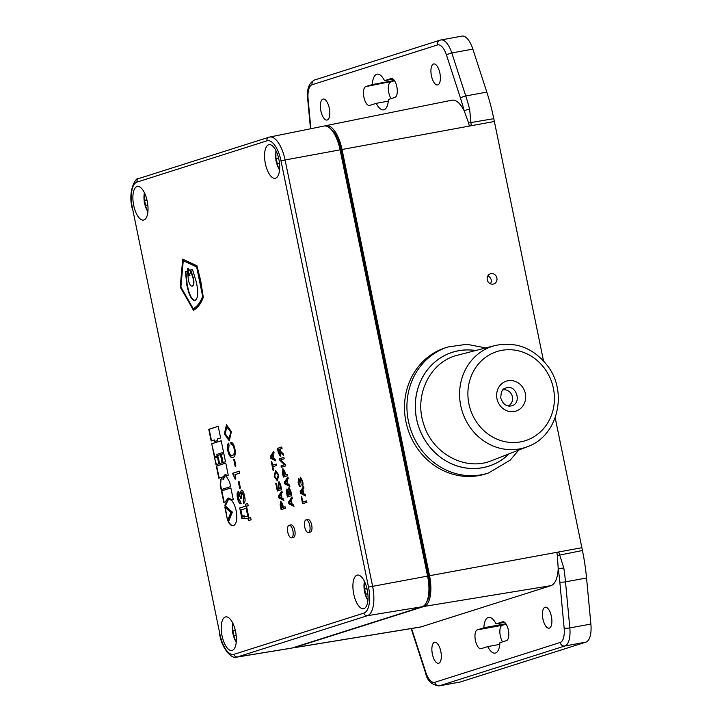 <?xml version="1.0" encoding="UTF-8"?>
<svg xmlns="http://www.w3.org/2000/svg" width="722" height="722" viewBox="0 0 722 722"><rect width="100%" height="100%" fill="white"/><g stroke="black" fill="none" stroke-linecap="round" stroke-linejoin="round"><path stroke-width="1.08" d="M490.482 283.809C492.151 280.632 491.294 277.97 487.901 275.822M487.251 279.775A5.343 4.892 72.1 0 0 493.713 283.963A5.343 4.892 72.1 0 0 496.727 277.383A5.343 4.892 72.1 0 0 490.428 273.809A5.343 4.892 72.1 0 0 487.251 279.775M324.945 125.944L325.46 125.781A27.797 11.453 79.6 0 1 325.956 125.655A27.797 11.453 79.6 0 1 342.029 149.49L429.527 575.732A27.797 11.453 79.6 0 1 424.121 606.417L294.143 647.67A27.797 11.453 79.6 0 1 293.475 647.833A27.797 11.453 79.6 0 1 292.518 647.896M293.475 647.833L420.222 627.093A30.198 12.436 -100.4 0 0 420.944 626.913L550.931 585.659A30.198 12.436 -100.4 0 0 558.196 568.674L557.384 555.525A30.198 12.436 -100.4 0 0 556.915 552.917L558.738 551.942L581.869 547.718L555.191 417.767M543.513 360.883L494.371 121.486L342.029 149.49M447.82 347.011L445.384 347.796A66.198 60.693 72.1 0 0 405.728 420.682A66.198 60.693 72.1 0 0 486.059 473.785L488.487 473A66.198 60.693 -107.9 0 1 408.165 419.888A66.198 60.693 -107.9 0 1 447.82 347.011L466.746 344.277L485.78 347.923M310.496 128.787L307.689 98.905C306.597 89.266 308.908 82.949 314.63 79.98L440.032 40.17A4.269 3.89 72.4 0 1 440.465 40.062A21.353 8.799 79.6 0 1 440.916 39.954A21.353 8.799 79.6 0 1 451.801 52.959L465.762 95.954A106.766 43.979 79.6 0 1 469.616 109.139L471.24 125.709L469.183 125.511A30.198 12.436 -100.4 0 0 468.587 122.939L464.228 110.908A30.198 12.436 -100.4 0 0 451.846 100.196L325.956 125.655M426.738 601.823A25.622 10.559 -100.4 0 0 428.669 576.003L341.172 149.77A25.622 10.559 -100.4 0 0 330.712 128.931M437.496 44.944A4.269 3.89 72.4 0 1 440.032 40.17L461.972 36.1A21.353 8.799 79.6 0 1 472.856 49.114L451.801 52.959A4.269 1.2 162 0 0 446.557 55.26A17.084 7.039 -100.4 0 0 437.496 44.944L312.094 84.745A17.084 7.039 -100.4 0 0 308.113 99.203L310.884 128.706M469.616 109.139A4.269 0.704 165.3 0 0 464.228 110.908A102.497 42.228 -100.4 0 0 460.519 98.255A4.269 1.2 162 0 1 465.762 95.954L486.808 92.109L472.856 49.114M486.808 92.109A106.766 43.979 79.6 0 1 493.803 118.688L494.371 121.486L471.24 125.709M581.869 547.718L582.437 550.507A106.766 43.979 79.6 0 1 586.553 578.006L590.876 624.061A21.353 8.799 79.6 0 1 585.903 642.129L460.492 681.938A21.353 8.799 79.6 0 1 460.049 682.046L438.994 685.9A21.353 8.799 79.6 0 0 439.445 685.792L460.492 681.938M365.783 86.622L372.353 84.537A18.149 7.473 -100.4 0 1 377.11 74.149A18.149 7.473 -100.4 0 1 384.528 80.674L391.098 78.581A9.612 3.962 -100.4 0 1 391.306 78.536A9.612 3.962 -100.4 0 1 396.874 87.028A9.612 3.962 -100.4 0 1 394.961 97.389L388.391 99.474A18.149 7.473 -100.4 0 1 383.635 109.861A18.149 7.473 -100.4 0 1 376.216 103.336L369.637 105.43A9.612 3.962 -100.4 0 1 369.438 105.475A9.612 3.962 -100.4 0 1 363.861 96.983A9.612 3.962 -100.4 0 1 365.783 86.622L394.582 80.828M390.665 82.073A9.612 3.962 -100.4 0 0 388.337 88.734A9.612 3.962 -100.4 0 0 391.044 98.634M502.557 641.876A9.612 3.962 79.6 0 1 499.85 631.967A9.612 3.962 79.6 0 1 502.178 625.315L506.095 624.07M439.878 73.121A10.677 4.395 -100.4 0 0 433.732 63.951A10.677 4.395 -100.4 0 0 431.332 75.25A10.677 4.395 -100.4 0 0 437.577 84.961A10.677 4.395 -100.4 0 0 439.878 73.121M329.304 108.21A10.677 4.395 -100.4 0 0 323.167 99.049A10.677 4.395 -100.4 0 0 320.758 110.349A10.677 4.395 -100.4 0 0 327.012 120.06A10.677 4.395 -100.4 0 0 329.304 108.21M487.729 646.578L481.15 648.663A9.612 3.962 79.6 0 1 480.951 648.717A9.612 3.962 79.6 0 1 475.374 640.224A9.612 3.962 79.6 0 1 477.287 629.864L483.866 627.779A18.149 7.473 79.6 0 1 488.613 617.391A18.149 7.473 79.6 0 1 496.041 623.907L502.611 621.822A9.612 3.962 79.6 0 1 502.81 621.777A9.612 3.962 79.6 0 1 508.387 630.27A9.612 3.962 79.6 0 1 506.474 640.631L499.895 642.715A18.149 7.473 79.6 0 1 495.148 653.103A18.149 7.473 79.6 0 1 487.729 646.578L499.777 644.376M551.382 616.353A10.677 4.395 -100.4 0 0 545.245 607.193A10.677 4.395 -100.4 0 0 542.836 618.492A10.677 4.395 -100.4 0 0 549.09 628.203A10.677 4.395 -100.4 0 0 551.382 616.353M440.817 651.452A10.677 4.395 -100.4 0 0 434.68 642.291A10.677 4.395 -100.4 0 0 432.27 653.581A10.677 4.395 -100.4 0 0 438.516 663.292A10.677 4.395 -100.4 0 0 440.817 651.452M411.576 628.501A102.497 42.228 -100.4 0 0 411.73 628.997L425.691 671.992A17.084 7.039 -100.4 0 0 434.752 682.308L560.155 642.508A17.084 7.039 -100.4 0 0 564.135 628.05L559.821 581.986A102.497 42.228 -100.4 0 0 558.196 568.674L563.81 567.988A106.766 43.979 79.6 0 1 565.497 581.851L569.82 627.905L590.876 624.061M558.738 551.942L563.81 567.988M384.528 80.674L393.093 79.104M372.353 84.537L394.365 80.512M376.216 103.336L388.274 101.134M483.866 627.779L505.878 623.745M496.041 623.907L504.606 622.346M139.184 178.424A3.204 2.915 72.4 0 0 137.009 182.079A23.519 9.693 -100.4 0 0 132.433 208.044L219.921 634.277A23.519 9.693 -100.4 0 0 233.946 654.34L363.924 613.086A23.519 9.693 -100.4 0 0 368.5 587.112L281.002 160.88L285.091 159.968L372.588 586.201A26.723 11.01 79.6 0 1 367.39 615.704L237.412 656.957A26.723 11.01 79.6 0 1 236.771 657.11L291.553 648.148A27.761 11.435 -100.4 0 0 292.22 647.986L422.199 606.733A27.761 11.435 -100.4 0 0 427.595 576.084L340.098 149.851A27.761 11.435 -100.4 0 0 324.052 126.043L269.64 137.045A26.723 11.01 79.6 0 1 285.091 159.968L340.098 149.851M289.206 525.237L291.128 524.894A6.408 2.635 79.6 0 1 292.699 525.616A6.408 2.635 79.6 0 1 295.09 532.493A6.408 2.635 79.6 0 1 293.43 537.493L291.517 537.845A6.408 2.635 79.6 0 1 287.762 532.015A6.408 2.635 79.6 0 1 289.206 525.237A6.408 2.635 79.6 0 1 290.776 525.968A6.408 2.635 79.6 0 1 293.177 532.845A6.408 2.635 79.6 0 1 291.517 537.845M231.392 431.693L229.262 440.844L224.352 433.931L226.482 424.78L231.392 431.693M214.822 441.467L217.602 440.582L217.286 439.057L220.616 438.001L218.225 426.314L208.775 429.319L211.167 440.998L214.506 439.942L214.822 441.467M211.717 443.732L214.389 456.746L217.169 455.889L216.862 454.418L223.549 452.27L221.176 440.727L211.717 443.732L214.768 456.629M217.647 455.474L219.326 463.668L222.105 462.784L220.427 454.589L217.647 455.474L219.705 463.551M222.683 462.603L225.49 461.71L223.802 453.515L220.995 454.409L222.683 462.603M218.793 478.199L223.206 476.782L225.038 474.616L227.186 475.518L228.251 475.193L225.778 463.055L216.32 466.06L218.793 478.199M226.13 475.978C224.695 475.554 223.775 476.655 223.351 479.291L221.573 478.65L220.643 479.399L220.201 485.067L221.14 489.624L230.598 486.628L229.659 482.061L226.13 475.978L225.309 475.888M223.838 502.62L224.966 502.241L228.188 498.045L232.15 499.976L233.269 499.624L230.869 487.919L221.437 490.915L223.838 502.62M233.883 525.562C232.123 526.004 230.336 524.713 228.54 521.672L232.349 512.078L225.291 505.96L228.504 499.326L225.065 504.741L224.912 506.032L231.961 512.151L228.161 521.744C229.957 524.777 231.744 526.076 233.504 525.625C236.617 523.838 237.511 518.883 236.175 510.779C234.325 502.864 231.645 499.073 228.125 499.398L228.287 499.362M277.528 489.39L279.179 488.92L278.457 485.446L279.125 481.809L280.605 484.661L281.625 489.624L277.302 490.996L275.759 483.469L276.273 483.307L277.528 489.39L278.791 488.993L278.078 485.509L278.818 481.863M281.49 509.452L280.506 504.687L280.687 501.203L282.627 503.965L283.322 507.34L285.145 506.763L285.434 508.207L281.12 509.579L280.127 504.759L280.777 501.185M271.824 461.62L272.564 465.248L276.373 464.038L276.67 465.482L272.862 466.692L273.611 470.32L273.087 470.482L271.31 461.791L271.824 461.62M274.18 476.367L275.533 470.41L278.728 474.932L277.374 480.888L274.18 476.367L275.732 470.392M288.114 490.067L289.143 487.72L290.795 491.023L291.733 495.626L287.41 496.989L286.444 492.296L286.914 488.929L288.114 490.067L288.836 487.774M287.789 496.871L286.833 492.223L286.977 488.911M281.318 467.314L281.029 465.871L284.549 464.697L279.901 460.392L279.558 458.741L283.881 457.369L284.179 458.813L280.687 459.923L285.298 464.282L285.641 465.943L281.318 467.314M288.231 478.569L287.194 480.031L288.069 484.3L289.558 485.022L289.865 486.511L284.721 483.857L284.378 482.224L287.907 476.989L288.231 478.569M303.971 488.036L302.933 489.498L303.809 493.767L305.298 494.489L305.605 495.978L300.46 493.325L300.117 491.691L303.646 486.457L303.971 488.036M265.371 163.623A17.084 7.039 -100.4 0 0 275.199 178.28A17.084 7.039 -100.4 0 0 279.044 160.212A17.084 7.039 -100.4 0 0 269.053 144.671A17.084 7.039 -100.4 0 0 265.371 163.623M133.705 205.409A17.084 7.039 -100.4 0 0 143.525 220.075A17.084 7.039 -100.4 0 0 147.378 202.007A17.084 7.039 -100.4 0 0 137.379 186.466A17.084 7.039 -100.4 0 0 133.705 205.409M222.051 635.829A17.084 7.039 -100.4 0 0 231.879 650.486A17.084 7.039 -100.4 0 0 235.733 632.418A17.084 7.039 -100.4 0 0 225.733 616.877A17.084 7.039 -100.4 0 0 222.051 635.829M353.726 594.035A17.084 7.039 -100.4 0 0 363.545 608.691A17.084 7.039 -100.4 0 0 367.399 590.623A17.084 7.039 -100.4 0 0 357.399 575.082A17.084 7.039 -100.4 0 0 353.726 594.035M283.692 476.944L282.717 472.17L282.898 468.686L284.829 471.448L285.524 474.823L287.347 474.246L287.645 475.69L283.322 477.062L282.329 472.242L282.979 468.668M280.317 456.268L278.412 453.127L277.428 448.362L281.751 446.99L282.049 448.434L280.199 449.021L280.687 451.412L283.123 453.687L283.493 455.492L281.02 453.046L280.226 456.295M292.329 498.496L291.282 499.958L292.157 504.236L293.646 504.949L293.953 506.438L288.809 503.794L288.475 502.151L292.004 496.926L292.329 498.496M274.098 452.956L273.051 454.418L273.927 458.687L275.425 459.409L275.723 460.898L270.579 458.244L270.245 456.611L273.773 451.376L274.098 452.956M282.212 492.512L281.174 493.965L282.049 498.243L283.538 498.956L283.845 500.445L278.701 497.801L278.367 496.158L281.896 490.933L282.212 492.512M248.666 520.589L248.332 518.956L243.594 518.152L241.924 518.685L239.722 507.99L245.697 506.095L245.318 504.254L247.736 503.487L248.188 505.698L246.527 506.23L248.973 518.134L250.633 517.611L251.085 519.822L248.666 520.589M244.74 517.891L243.594 518.152M227.583 520.598L224.849 507.286L230.923 512.449L227.583 520.598M240.588 493.893L241.175 490.112C242.502 489.895 243.639 491.853 244.587 495.978C245.48 500.22 245.155 502.72 243.603 503.487L243.17 501.366L243.846 496.113L241.608 492.305L241.572 498.379L240.841 498.604L238.675 493.857L238.242 497.792L240.471 501.528L240.913 503.649C239.397 503.676 238.26 501.781 237.493 497.954C236.78 494.335 237.015 492.242 238.188 491.673L240.182 493.974L241.283 490.085M241.996 492.233L243.846 496.113M239.063 493.785L240.543 497.115M241.292 503.577C239.785 503.613 238.648 501.709 237.881 497.882C237.168 494.272 237.394 492.178 238.576 491.61L238.26 491.655M239.027 481.312L240.408 488.045L239.65 488.289L238.269 481.556L239.027 481.312M235.823 478.93L235.182 479.137L232.646 473.262L239.325 471.141L239.731 473.127L234.948 474.643L235.823 478.93M234.506 459.3L235.886 466.033L235.128 466.268L233.748 459.535L234.506 459.3M232.953 457.486C230.787 458.109 229.064 455.853 227.8 450.727C227.042 446.945 227.295 444.436 228.576 443.182L229.036 445.402L228.558 450.51C229.56 454.309 230.85 455.898 232.439 455.293C234.163 454.851 234.713 452.667 234.09 448.732C233.396 445.808 232.421 444.418 231.166 444.544L230.706 442.333C232.556 442.297 233.946 444.409 234.885 448.678C235.751 453.876 235.11 456.809 232.953 457.486L232.692 457.549M232.403 455.302L232.818 455.221C234.551 454.779 235.101 452.595 234.47 448.66C233.775 445.736 232.8 444.346 231.545 444.481L231.166 444.544M218.838 463.822L216.031 464.715L214.614 457.838L217.421 456.945L218.838 463.822M196.971 265.786L200.698 280.75L203.297 297.374C200.869 303.745 197.584 308.05 193.46 310.289L180.229 286.805L182.72 259.144L196.971 265.786M302.807 502.088L306.615 500.887L306.904 502.332L302.59 503.703L301.155 496.7L301.67 496.537L302.807 502.088L306.624 500.933M300.397 486.375C299.756 486.926 299.007 485.662 298.132 482.567L298.547 478.388L299.865 479.977L300.523 477.287L302.68 481.159C303.258 484.606 303.06 486.24 302.076 486.041L302.175 481.348L300.821 478.785L300.758 482.865L300.28 483.018L298.917 479.859L298.682 482.567L300.334 486.384M301.2 478.713L302.175 481.348M299.332 479.778L300.117 482.206M300.776 486.303C300.144 486.854 299.386 485.59 298.511 482.504L298.601 478.379M299.865 479.977L300.605 477.269M306.092 519.885L308.005 519.533A6.408 2.635 79.6 0 1 311.696 525.093A6.408 2.635 79.6 0 1 310.307 532.132L308.393 532.484A6.408 2.635 79.6 0 1 304.648 526.663A6.408 2.635 79.6 0 1 306.092 519.885A6.408 2.635 79.6 0 1 309.783 525.436A6.408 2.635 79.6 0 1 308.393 532.484M229.452 440.799L224.732 433.859L226.672 424.753M214.506 439.942L215.192 441.35M218.234 426.368L209.154 429.247L211.546 440.88M221.194 440.781L212.106 443.66M220.436 454.643L218.026 455.401M223.811 453.569L221.383 454.337L223.053 462.486M225.787 463.1L216.699 465.988L219.172 478.081M225.228 474.589L227.538 475.419M221.771 478.632L221.031 479.327L220.589 484.994L221.519 489.507M226.518 475.906C225.083 475.482 224.154 476.583 223.739 479.218L223.306 479.661M230.878 487.964L221.816 490.843L224.208 502.494M228.387 498.018L232.493 499.868M277.672 490.879L275.759 483.469M285.154 506.808L283.322 507.34M276.382 464.084L272.564 465.248M273.467 470.365L271.31 461.791M277.564 480.834L274.559 476.303M281.697 467.197L281.029 465.871M281.409 465.807L284.558 464.751M284.928 464.625L279.901 460.392M280.28 460.32L279.558 458.741M279.946 458.678L283.89 457.423M289.802 486.213L284.721 483.857M285.1 483.785L284.378 482.224M284.766 482.152L287.988 477.377M305.541 495.68L300.46 493.325M300.839 493.252L300.117 491.691M300.505 491.619L303.727 486.836M287.356 474.291L285.524 474.823M283.385 454.932L281.02 453.046M280.696 456.196L278.791 453.055L277.428 448.362M277.817 448.29L281.76 447.044M293.89 506.14L288.809 503.794M289.188 503.721L288.475 502.151M288.854 502.088L292.076 497.305M275.669 460.6L270.579 458.244M270.967 458.172L270.245 456.611M270.624 456.539L273.855 451.764M283.782 500.147L278.701 497.801M279.08 497.729L278.367 496.158M278.746 496.095L281.968 491.312M249.045 520.472L248.332 518.956M248.72 518.892L243.982 518.089M242.294 518.567L239.722 507.99M240.11 507.918L245.697 506.095M246.076 506.023L245.318 504.254M245.697 504.182L247.745 503.532M250.642 517.656L248.973 518.134M227.538 520.508L225.237 507.322M243.964 503.315L243.17 501.366M243.549 501.294L244.226 496.041M241.22 498.541L240.922 497.043M240.029 488.171L238.269 481.556M235.571 479.065L232.962 474.778M233.341 474.706L232.646 473.262M233.025 473.19L239.334 471.195M235.507 466.15L233.748 459.535M233.341 457.414C231.166 458.037 229.452 455.781 228.188 450.654C227.421 446.882 227.683 444.364 228.964 443.118M231.545 444.481L231.112 442.351M216.401 464.598L214.614 457.838M215.003 457.766L217.43 456.99M193.649 310.189L180.22 287.194M180.599 287.121L183.081 259.198M302.96 503.586L301.155 496.7M302.437 485.87L301.796 484.688M302.184 484.615L302.554 481.276M300.659 482.901L300.496 482.134M229.036 438.579L231.022 431.864L227.096 426.982M279.306 488.821L281.192 488.28L280.56 485.184L279.044 483.37L278.692 485.834L279.306 488.821L280.813 488.352L279.423 483.298M281.318 507.972L283.204 507.422L282.609 504.552L281.002 502.692L281.318 507.972L282.816 507.494L281.381 502.62M277.248 479.345L278.593 475.022L276.03 471.881M287.618 495.391L289.323 494.895L288.791 492.287L287.257 490.355L287.618 495.391L288.944 494.967L287.636 490.283M289.423 494.814L291.318 494.263L290.686 491.186L289.053 489.236L289.423 494.814L290.939 494.335L289.432 489.173M287.464 484.02L287.166 480.635L285.199 482.892L287.464 484.02L286.787 480.708M303.204 493.487L302.906 490.103L300.939 492.35L303.204 493.487L302.527 490.175M283.529 475.455L285.407 474.914L284.82 472.044L283.204 470.175L283.529 475.455L285.028 474.986L283.593 470.103M280.298 454.725L280.705 452.143L280.082 449.111L278.232 449.653L278.927 453.064L280.046 454.77L279.694 449.183M291.553 503.956L291.255 500.572L289.296 502.819L291.553 503.956L290.876 500.635M273.322 458.407L273.033 455.022L271.066 457.279L273.322 458.407L272.645 455.095M281.445 497.963L281.147 494.579L279.188 496.853L281.445 497.963L280.768 494.651M242.222 516.257L248.224 516.465L246.148 508.306L240.931 509.967L242.222 516.257L244.18 515.716M193.243 308.763L193.622 308.691C197.557 306.507 200.689 302.392 203.035 296.336L197.025 266.86L183.262 260.678L180.906 286.995L193.243 308.763C197.169 306.579 200.31 302.464 202.656 296.408L196.646 266.932L183.262 260.678M230.643 431.937L226.907 427L225.102 433.687L228.847 438.624L231.022 431.864M274.694 476.204L277.058 479.399L278.205 475.094L275.831 471.899L274.694 476.204M247.836 516.537L246.148 508.306M508.198 405.981A8.538 7.834 72.1 0 0 512.124 395.809A8.538 7.834 72.1 0 0 502.99 389.853M192.467 269.459L190.798 269.992L193.559 278.62C194.263 282.717 193.92 285.199 192.53 286.083L192.151 286.147C190.617 286.192 189.372 284.215 188.406 280.208L187.467 270.994L185.437 271.643L186.908 285.434L188.568 291.95C190.545 297.915 192.711 300.686 195.048 300.28C197.259 299.242 198.09 295.515 197.557 289.098L196.465 282.401L192.449 269.414L190.409 270.064L193.18 278.692C193.875 282.78 193.532 285.271 192.151 286.147L192.314 286.12M189.606 273.927L189.94 275.578L188.938 275.894L187.485 268.792L188.487 268.467L188.839 270.208L189.913 269.866L190.671 273.584L189.606 273.927M278.548 157.874L276.246 158.605L277.32 163.858L279.477 163.172M146.882 199.669L144.571 200.4L145.654 205.653L147.811 204.967M235.228 630.08L232.926 630.811L234 636.064L236.157 635.387M366.902 588.286L364.592 589.017L365.675 594.278L367.832 593.592M187.467 271.048L185.816 271.571L187.296 285.361L188.956 291.878C190.933 297.843 193.09 300.623 195.436 300.217M189.317 275.777L187.485 268.792M187.864 268.719L188.496 268.521M189.922 269.92L188.839 270.208M279.459 163.037L277.32 163.858M278.71 158.569L276.246 158.605M147.793 204.831L145.654 205.653M147.044 200.364L144.571 200.4M236.148 635.243L234 636.064M235.399 630.784L232.926 630.811M367.814 593.448L365.675 594.278M367.065 588.99L364.592 589.017M558.386 552.032L429.527 575.732M550.931 585.659L424.121 606.417M493.803 118.688L468.587 122.939M460.519 98.255L446.557 55.26M420.944 626.913L294.143 647.67M428.669 576.003L427.614 576.192M341.172 149.77L340.125 149.959M557.384 555.525L582.437 550.507M586.553 578.006L565.497 581.851A4.269 0.812 -5.4 0 1 559.821 581.986M564.135 628.05A4.269 0.812 -5.4 0 0 569.82 627.905A21.353 8.799 79.6 0 1 564.848 645.982L439.445 685.792A4.269 3.89 72.4 0 1 434.752 682.308M585.903 642.129L564.848 645.982A4.269 3.89 72.4 0 1 560.155 642.508M477.287 629.864L502.178 625.315M475.78 350.504A59.791 54.818 72.1 0 0 418.417 426.061A59.791 54.818 72.1 0 0 509.127 453.822M314.63 79.98A4.269 3.89 72.4 0 0 312.094 84.745M411.73 628.997A4.269 1.2 162 0 0 411.495 629.611L411.161 628.573M425.691 671.992A4.269 1.2 162 0 0 425.457 672.606L411.495 629.611M509.028 453.858A59.745 54.773 -107.9 0 1 418.462 426.043A59.745 54.773 -107.9 0 1 475.663 350.531M363.924 613.086A3.204 2.915 72.4 0 0 367.39 615.704L422.199 606.733M233.946 654.34A3.204 2.915 72.4 0 0 237.412 656.957L292.22 647.986M132.162 208.162C127.722 190.807 135.799 176.764 138.904 178.496L268.891 137.243A3.204 2.915 72.4 0 1 269.162 137.171A26.723 11.01 79.6 0 1 269.64 137.045L268.891 137.243A3.204 2.915 72.4 0 0 266.987 140.817L137.009 182.079M368.5 587.112L427.595 576.084M457.802 355.143C430.474 361.325 413.769 394.826 423.588 423.751C432.036 453.569 465.672 471.71 491.835 460.564L527.629 446.602A53.184 48.762 -107.9 0 1 460.582 404.834A53.184 48.762 -107.9 0 1 495.003 345.54L457.802 355.143M132.433 208.044L219.921 634.277M281.002 160.88A23.519 9.693 -100.4 0 0 266.987 140.817M468.768 403.111A46.777 42.887 72.1 0 0 539.866 432.379A46.777 42.887 72.1 0 0 524.84 352.887A46.777 42.887 72.1 0 0 468.768 403.111M496.916 398.472A15.713 14.404 -107.9 0 1 515.752 381.604A15.713 14.404 -107.9 0 1 520.797 408.3A15.713 14.404 -107.9 0 1 496.916 398.472M510.409 406.026C523.297 404.645 516.022 382.109 504.759 388.526C502.295 388.959 500.969 392.145 500.779 398.066C502.819 403.824 506.032 406.477 510.409 406.026M276.138 151.015A12.815 5.28 -100.4 0 0 279.576 169.841M144.472 192.81A12.815 5.28 -100.4 0 0 147.911 211.636M232.818 623.221A12.815 5.28 -100.4 0 0 236.265 642.048M364.493 581.427A12.815 5.28 -100.4 0 0 367.931 600.253M488.487 473L510.246 460.085L518.757 450.068M425.457 672.606C427.027 680.494 431.539 684.925 438.994 685.9M219.659 634.394C222.159 649.692 232.367 659.52 236.771 657.11M495.003 345.54C515.887 341.271 533.35 347.959 547.402 365.621C568.268 392.127 557.844 436.088 527.629 446.602M275.885 150.519L275.93 160.744L279.522 170.392M144.22 192.314L144.256 202.539L147.857 212.187M232.574 622.725L232.61 632.95L236.202 642.598M364.24 580.93L364.276 591.165L367.877 600.803"/></g></svg>
